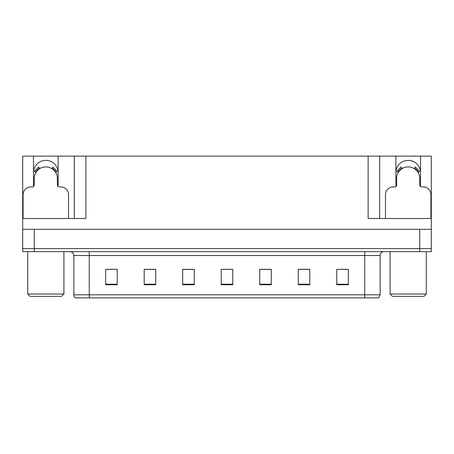 <?xml version="1.0" encoding="UTF-8"?>
<svg xmlns="http://www.w3.org/2000/svg" width="454" height="454" viewBox="0 0 454 454"><rect width="100%" height="100%" fill="white"/><g stroke="black" fill="none" stroke-linecap="round" stroke-linejoin="round"><path stroke-width="0.68" d="M420.325 186.395A12.326 12.326 0 0 0 420.517 184.245L420.517 156.125L431.3 156.125L431.3 229.31L22.7 229.31L22.7 248.571L34.254 248.571L22.7 248.571L22.7 251.652L34.254 251.652L34.254 248.571L419.746 248.571L34.254 248.571L34.254 229.31M57.947 186.395A12.326 12.326 0 0 0 58.135 184.245L58.135 156.125L74.314 156.125L74.314 218.527M33.483 172.69A12.326 12.326 0 0 1 45.809 160.364A12.326 12.326 0 0 1 58.135 172.69M74.314 156.125L368.132 156.125L368.132 218.527L431.3 218.527M33.675 186.395A12.326 12.326 0 0 1 33.483 184.245L33.483 156.125L22.7 156.125L22.7 218.527L85.868 218.527L85.868 156.125M22.7 218.527L22.7 229.31M34.254 251.652L431.3 251.652L431.3 248.571L419.746 248.571L431.3 248.571L431.3 229.31M368.132 156.125L379.686 156.125L379.686 218.527M379.686 156.125L395.865 156.125L395.865 184.245A12.326 12.326 0 0 0 396.053 186.395M420.517 156.125L395.865 156.125M33.483 156.125L58.135 156.125M420.517 172.69A12.326 12.326 0 0 0 408.191 160.364A12.326 12.326 0 0 0 395.865 172.69M380.146 294.794L378.608 297.875L364.738 297.875L364.738 294.794L380.146 294.794L380.146 255.506A3.853 3.853 0 0 1 383.999 251.652M364.738 297.875L75.392 297.875A3.853 3.853 0 0 1 73.854 294.794L73.854 255.506C73.622 253.162 72.339 251.879 70.001 251.652M348.331 284.737L348.331 269.33L336.777 269.33L336.777 284.737L348.331 284.737M309.815 284.737L309.815 269.33L298.261 269.33L298.261 284.737L309.815 284.737M271.293 284.737L271.293 269.33L259.739 269.33L259.739 284.737L271.293 284.737M117.223 284.737L117.223 269.33L105.668 269.33L105.668 284.737L117.223 284.737M155.739 284.737L155.739 269.33L144.185 269.33L144.185 284.737L155.739 284.737M194.261 284.737L194.261 269.33L182.707 269.33L182.707 284.737L194.261 284.737M232.777 284.737L232.777 269.33L221.223 269.33L221.223 284.737L232.777 284.737M357.729 297.875L96.271 297.875M309.469 269.409L304.577 269.409M298.8 269.409L309.815 269.409M341.476 269.409L347.253 269.409M192.104 269.409L187.213 269.409M144.185 269.409L155.2 269.409M149.423 269.409L144.531 269.409M106.747 269.409L112.524 269.409M266.787 269.409L261.896 269.409M224.111 269.409L229.889 269.409M194.261 269.409L182.707 269.409M271.293 269.409L259.739 269.409M68.537 218.527L68.537 194.647A7.701 7.701 0 0 0 60.83 186.94L59.292 186.94A1.924 1.924 0 0 1 57.369 185.016L57.369 178.467A11.554 11.554 0 0 0 45.809 166.913A11.554 11.554 0 0 0 34.254 178.467L34.254 185.016A1.924 1.924 0 0 1 32.33 186.94L30.787 186.94A7.701 7.701 0 0 0 23.086 194.647L23.086 218.527M51.898 168.644L52.914 167.01L57.272 171.368L55.632 172.378M35.991 172.378L34.351 171.368L38.709 167.01L39.725 168.644M430.914 218.527L430.914 194.647A7.701 7.701 0 0 0 423.213 186.94L421.67 186.94A1.924 1.924 0 0 1 419.746 185.016L419.746 178.467A11.554 11.554 0 0 0 408.191 166.913A11.554 11.554 0 0 0 396.631 178.467L396.631 185.016A1.924 1.924 0 0 1 394.708 186.94L393.17 186.94A7.701 7.701 0 0 0 385.463 194.647L385.463 218.527M414.275 168.644L415.291 167.01L419.649 171.368L418.009 172.378M398.368 172.378L396.728 171.368L401.086 167.01L402.102 168.644M30.021 296.331L27.705 294.022L63.912 294.022L61.602 296.331L30.021 296.331M392.398 296.331L390.088 294.022L426.295 294.022L423.979 296.331L392.398 296.331M419.746 229.31L419.746 251.652M364.738 251.652L364.738 255.506L73.854 255.506M380.146 255.506L364.738 255.506L364.738 294.794L89.262 294.794L89.262 297.875M73.854 294.794L89.262 294.794L89.262 251.652M232.777 284.204L221.223 284.204M194.261 284.204L182.707 284.204M155.739 284.204L144.185 284.204M117.223 284.204L105.668 284.204M271.293 284.204L259.739 284.204M309.815 284.204L298.261 284.204M348.331 284.204L336.777 284.204M56.075 172.106A12.071 12.071 0 0 0 52.17 168.207M39.453 168.207A12.071 12.071 0 0 0 35.548 172.106M55.74 172.31A11.685 11.685 0 0 0 51.966 168.536M39.657 168.536A11.685 11.685 0 0 0 35.877 172.31M418.452 172.106A12.071 12.071 0 0 0 414.547 168.207M401.83 168.207A12.071 12.071 0 0 0 397.925 172.106M418.123 172.31A11.685 11.685 0 0 0 414.343 168.536M402.034 168.536A11.685 11.685 0 0 0 398.26 172.31M63.912 251.652L63.912 294.022M27.705 251.652L27.705 294.022M426.295 251.652L426.295 294.022M390.088 251.652L390.088 294.022"/></g></svg>
